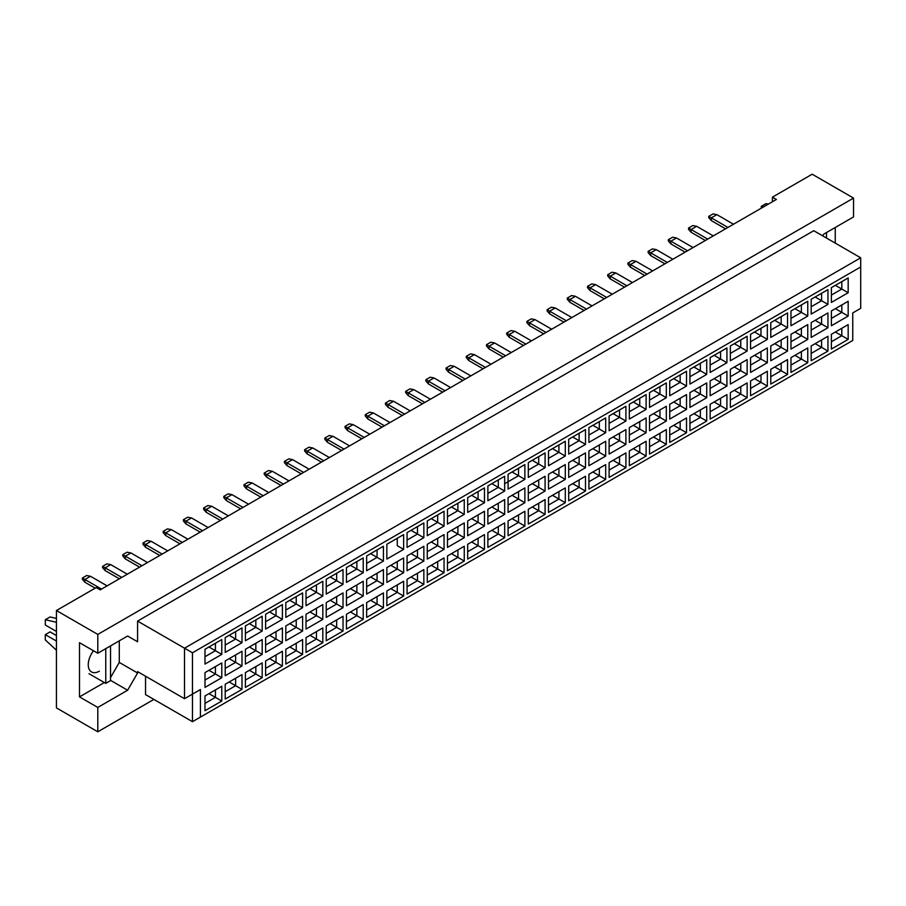 <?xml version="1.0" encoding="UTF-8"?>
<svg xmlns="http://www.w3.org/2000/svg" width="906" height="906" viewBox="0 0 906 906"><rect width="100%" height="100%" fill="white"/><g stroke="black" fill="none" stroke-linecap="round" stroke-linejoin="round"><path stroke-width="1.36" d="M822.716 235.877L823.713 234.156L853.543 216.93L853.543 198.097L812.172 174.212L772.399 197.18L776.374 199.479L100.192 589.863L96.217 587.575L56.432 610.531L56.432 707.903L97.803 731.788L153.884 699.409M97.803 731.788L97.803 707.439L79.502 696.884L79.502 642.682L97.803 653.249L97.803 634.415L56.432 610.531M97.803 707.439L127.633 690.225L137.576 672.999L137.576 671.618L184.518 698.719L184.518 648.198L860.7 257.802L813.769 230.702L137.576 621.097L137.576 641.765L127.633 636.023L97.803 653.249M853.543 198.097L97.803 634.415M835.241 243.102L835.241 227.485M772.399 197.18L772.399 201.766M200.43 717.088L192.468 721.686L192.468 694.121L200.43 689.534L200.43 717.088L852.75 340.475L192.468 721.686L145.538 694.585L145.538 676.216M137.576 621.097L192.468 652.784L192.468 694.121L184.518 698.719L200.43 689.534M127.633 636.023L137.576 641.765M110.532 677.586L119.286 662.433L119.286 640.848M119.286 662.433L137.576 672.999M860.7 308.323L852.75 312.921L860.7 308.323L860.7 266.987L192.468 652.784M110.532 680.349L127.633 690.225M79.502 696.884L104.326 682.546M93.511 650.768A15.753 9.094 120 0 0 91.517 671.935A15.753 9.094 120 0 0 99.4 671.165M835.366 332.004L841.81 335.718L841.81 328.278L831.391 334.303L848.175 324.608L848.175 339.399L831.391 349.082L831.391 334.303M831.391 341.743L841.81 335.718L848.175 339.399M852.75 340.475L852.75 312.921M204.994 649.274L221.789 639.579L221.789 654.37L204.994 664.064L204.994 649.274L215.424 643.26L215.424 650.701L221.789 654.37M204.994 672.603L221.789 662.92L221.789 677.711L204.994 687.394L204.994 672.603L215.424 666.59L215.424 674.03L221.789 677.711M204.994 695.944L221.789 686.25L221.789 701.04L204.994 710.723L204.994 695.944L215.424 689.919L215.424 697.36L221.789 701.04M225.209 637.609L241.993 627.915L241.993 642.705L225.209 652.399L225.209 637.609L235.628 631.595L235.628 639.036L241.993 642.705M225.209 660.938L241.993 651.255L241.993 666.035L225.209 675.729L225.209 660.938L235.628 654.925L235.628 662.365L241.993 666.035M225.209 684.268L241.993 674.585L241.993 689.375L225.209 699.058L225.209 684.268L235.628 678.254L235.628 685.695L241.993 689.375M245.413 625.944L262.196 616.25L262.196 631.04L245.413 640.735L245.413 625.944L255.832 619.931L255.832 627.371L262.196 631.04M245.413 649.274L262.196 639.579L262.196 654.37L245.413 664.064L245.413 649.274L255.832 643.26L255.832 650.701L262.196 654.37M245.413 672.603L262.196 662.92L262.196 677.711L245.413 687.394L245.413 672.603L255.832 666.59L255.832 674.03L262.196 677.711M265.617 614.279L282.4 604.585L282.4 619.376L265.617 629.07L265.617 614.279L276.036 608.266L276.036 615.706L282.4 619.376M265.617 637.609L282.4 627.915L282.4 642.705L265.617 652.399L265.617 637.609L276.036 631.595L276.036 639.036L282.4 642.705M265.617 660.938L282.4 651.255L282.4 666.035L265.617 675.729L265.617 660.938L276.036 654.925L276.036 662.365L282.4 666.035M285.82 602.615L302.604 592.92L302.604 607.711L285.82 617.405L285.82 602.615L296.239 596.59L296.239 604.03L302.604 607.711M285.82 625.944L302.604 616.25L302.604 631.04L285.82 640.735L285.82 625.944L296.239 619.931L296.239 627.371L302.604 631.04M285.82 649.274L302.604 639.579L302.604 654.37L285.82 664.064L285.82 649.274L296.239 643.26L296.239 650.701L302.604 654.37M306.024 590.95L322.819 581.256L322.819 596.046L306.024 605.74L306.024 590.95L316.454 584.925L316.454 592.365L322.819 596.046M306.024 614.279L322.819 604.585L322.819 619.376L306.024 629.07L306.024 614.279L316.454 608.266L316.454 615.706L322.819 619.376M306.024 637.609L322.819 627.915L322.819 642.705L306.024 652.399L306.024 637.609L316.454 631.595L316.454 639.036L322.819 642.705M326.239 579.285L343.023 569.591L343.023 584.381L326.239 594.064L326.239 579.285L336.658 573.26L336.658 580.701L343.023 584.381M326.239 602.615L343.023 592.92L343.023 607.711L326.239 617.405L326.239 602.615L336.658 596.59L336.658 604.03L343.023 607.711M326.239 625.944L343.023 616.25L343.023 631.04L326.239 640.735L326.239 625.944L336.658 619.931L336.658 627.371L343.023 631.04M346.443 567.609L363.227 557.926L363.227 572.717L346.443 582.399L346.443 567.609L356.862 561.595L356.862 569.036L363.227 572.717M346.443 590.95L363.227 581.256L363.227 596.046L346.443 605.74L346.443 590.95L356.862 584.925L356.862 592.365L363.227 596.046M346.443 614.279L363.227 604.585L363.227 619.376L346.443 629.07L346.443 614.279L356.862 608.266L356.862 615.706L363.227 619.376M366.647 555.944L383.431 546.261L383.431 561.052L366.647 570.735L366.647 555.944L377.066 549.931L377.066 557.371L383.431 561.052M366.647 579.285L383.431 569.591L383.431 584.381L366.647 594.064L366.647 579.285L377.066 573.26L377.066 580.701L383.431 584.381M366.647 602.615L383.431 592.92L383.431 607.711L366.647 617.405L366.647 602.615L377.066 596.601L377.066 604.042L383.431 607.711M403.634 549.376L397.27 545.706L397.27 538.266L386.851 544.28L403.634 534.597L403.634 549.376L386.851 559.07L386.851 544.28L386.851 559.07M386.851 567.609L403.634 557.926L403.634 572.717L386.851 582.399L386.851 567.609L397.27 561.595L397.27 569.036L403.634 572.717M386.851 590.95L403.634 581.256L403.634 596.046L386.851 605.74L386.851 590.95L397.27 584.925L397.27 592.365L403.634 596.046M407.054 532.615L423.849 522.921L423.849 537.711L407.054 547.405L407.054 532.615L417.485 526.601L417.485 534.042L423.849 537.711M407.054 555.944L423.849 546.261L423.849 561.052L407.054 570.735L407.054 555.944L417.485 549.931L417.485 557.371L423.849 561.052M407.054 579.285L423.849 569.591L423.849 584.381L407.054 594.064L407.054 579.285L417.485 573.26L417.485 580.701L423.849 584.381M427.27 520.95L444.053 511.256L444.053 526.046L427.27 535.74L427.27 520.95L437.689 514.936L437.689 522.377L444.053 526.046M427.27 544.28L444.053 534.597L444.053 549.376L427.27 559.07L427.27 544.28L437.689 538.266L437.689 545.706L444.053 549.376M427.27 567.62L444.053 557.926L444.053 572.717L427.27 582.399L427.27 567.62L437.689 561.595L437.689 569.036L444.053 572.717M447.473 509.285L464.257 499.591L464.257 514.381L447.473 524.076L447.473 509.285L457.892 503.272L457.892 510.712L464.257 514.381M447.473 532.615L464.257 522.921L464.257 537.711L447.473 547.405L447.473 532.615L457.892 526.601L457.892 534.042L464.257 537.711M447.473 555.944L464.257 546.261L464.257 561.052L447.473 570.735L447.473 555.944L457.892 549.931L457.892 557.371L464.257 561.052M467.677 497.62L484.461 487.926L484.461 502.717L467.677 512.411L467.677 497.62L478.096 491.607L478.096 499.047L484.461 502.717M467.677 520.95L484.461 511.256L484.461 526.046L467.677 535.74L467.677 520.95L478.096 514.936L478.096 522.377L484.461 526.046M467.677 544.28L484.461 534.597L484.461 549.376L467.677 559.07L467.677 544.28L478.096 538.266L478.096 545.706L484.461 549.376M487.881 485.956L504.665 476.262L504.665 491.052L487.881 500.746L487.881 485.956L498.3 479.942L498.3 487.383L504.665 491.052M487.881 509.285L504.665 499.591L504.665 514.381L487.881 524.076L487.881 509.285L498.3 503.272L498.3 510.712L504.665 514.381M487.881 532.615L504.665 522.932L504.665 537.711L487.881 547.405L487.881 532.615L498.3 526.601L498.3 534.042L504.665 537.711M508.085 474.291L524.88 464.597L524.88 479.387L508.085 489.081L508.085 474.291L518.515 468.266L518.515 475.707L524.88 479.387M508.085 497.62L524.88 487.926L524.88 502.717L508.085 512.411L508.085 497.62L518.515 491.607L518.515 499.047L524.88 502.717M508.085 520.95L524.88 511.256L524.88 526.046L508.085 535.74L508.085 520.95L518.515 514.936L518.515 522.377L524.88 526.046M528.3 462.626L545.084 452.932L545.084 467.723L528.3 477.405L528.3 462.626L538.719 456.601L538.719 464.042L545.084 467.723M528.3 485.956L545.084 476.262L545.084 491.052L528.3 500.746L528.3 485.956L538.719 479.942L538.719 487.383L545.084 491.052M528.3 509.285L545.084 499.591L545.084 514.381L528.3 524.076L528.3 509.285L538.719 503.272L538.719 510.712L545.084 514.381M548.504 450.95L565.287 441.267L565.287 456.058L548.504 465.741L548.504 450.95L558.923 444.937L558.923 452.377L565.287 456.058M548.504 474.291L565.287 464.597L565.287 479.387L548.504 489.081L548.504 474.291L558.923 468.266L558.923 475.707L565.287 479.387M548.504 497.62L565.287 487.926L565.287 502.717L548.504 512.411L548.504 497.62L558.923 491.607L558.923 499.047L565.287 502.717M568.708 439.285L585.491 429.603L585.491 444.393L568.708 454.076L568.708 439.285L579.127 433.272L579.127 440.712L585.491 444.393M568.708 462.626L585.491 452.932L585.491 467.723L568.708 477.417L568.708 462.626L579.127 456.601L579.127 464.042L585.491 467.723M568.708 485.956L585.491 476.262L585.491 491.052L568.708 500.746L568.708 485.956L579.127 479.942L579.127 487.383L585.491 491.052M588.911 427.621L605.695 417.938L605.695 432.717L588.911 442.411L588.911 427.621L599.33 421.607L599.33 429.048L605.695 432.717M588.911 450.962L605.695 441.267L605.695 456.058L588.911 465.741L588.911 450.962L599.33 444.937L599.33 452.377L605.695 456.058M588.911 474.291L605.695 464.597L605.695 479.387L588.911 489.081L588.911 474.291L599.33 468.266L599.33 475.707L605.695 479.387M609.115 415.956L625.91 406.262L625.91 421.052L609.115 430.746L609.115 415.956L619.545 409.942L619.545 417.383L625.91 421.052M609.115 439.285L625.91 429.603L625.91 444.393L609.115 454.076L609.115 439.285L619.545 433.272L619.545 440.712L625.91 444.393M609.115 462.626L625.91 452.932L625.91 467.723L609.115 477.417L609.115 462.626L619.545 456.601L619.545 464.042L625.91 467.723M629.33 404.291L646.114 394.597L646.114 409.387L629.33 419.082L629.33 404.291L639.749 398.278L639.749 405.718L646.114 409.387M629.33 427.621L646.114 417.938L646.114 432.728L629.33 442.411L629.33 427.621L639.749 421.607L639.749 429.048L646.114 432.728M629.33 450.962L646.114 441.267L646.114 456.058L629.33 465.741L629.33 450.962L639.749 444.937L639.749 452.377L646.114 456.058M649.534 392.626L666.318 382.932L666.318 397.723L649.534 407.417L649.534 392.626L659.953 386.613L659.953 394.053L666.318 397.723M649.534 415.956L666.318 406.273L666.318 421.052L649.534 430.746L649.534 415.956L659.953 409.942L659.953 417.383L666.318 421.052M649.534 439.285L666.318 429.603L666.318 444.393L649.534 454.076L649.534 439.285L659.953 433.272L659.953 440.712L666.318 444.393M669.738 380.962L686.522 371.267L686.522 386.058L669.738 395.752L669.738 380.962L680.157 374.948L680.157 382.389L686.522 386.058M669.738 404.291L686.522 394.597L686.522 409.387L669.738 419.082L669.738 404.291L680.157 398.278L680.157 405.718L686.522 409.387M669.738 427.621L686.522 417.938L686.522 432.728L669.738 442.411L669.738 427.621L680.157 421.607L680.157 429.048L686.522 432.728M689.942 369.297L706.725 359.603L706.725 374.393L689.942 384.087L689.942 369.297L700.361 363.283L700.361 370.724L706.725 374.393M689.942 392.626L706.725 382.932L706.725 397.723L689.942 407.417L689.942 392.626L700.361 386.613L700.361 394.053L706.725 397.723M689.942 415.956L706.725 406.273L706.725 421.052L689.942 430.746L689.942 415.956L700.361 409.942L700.361 417.383L706.725 421.052M710.145 357.632L726.929 347.938L726.929 362.728L710.145 372.423L710.145 357.632L720.576 351.607L720.576 359.048L726.929 362.728M710.145 380.962L726.929 371.267L726.929 386.058L710.145 395.752L710.145 380.962L720.576 374.948L720.576 382.389L726.929 386.058M710.145 404.291L726.929 394.597L726.929 409.387L710.145 419.082L710.145 404.291L720.576 398.278L720.576 405.718L726.929 409.387M730.361 345.967L747.144 336.273L747.144 351.064L730.361 360.758L730.361 345.967L740.78 339.943L740.78 347.383L747.144 351.064M730.361 369.297L747.144 359.603L747.144 374.393L730.361 384.087L730.361 369.297L740.78 363.283L740.78 370.724L747.144 374.393M730.361 392.626L747.144 382.932L747.144 397.723L730.361 407.417L730.361 392.626L740.78 386.613L740.78 394.053L747.144 397.723M750.564 334.303L767.348 324.608L767.348 339.399L750.564 349.082L750.564 334.303L760.983 328.278L760.983 335.718L767.348 339.399M750.564 357.632L767.348 347.938L767.348 362.728L750.564 372.423L750.564 357.632L760.983 351.607L760.983 359.048L767.348 362.728M750.564 380.962L767.348 371.267L767.348 386.058L750.564 395.752L750.564 380.962L760.983 374.948L760.983 382.389L767.348 386.058M770.768 322.627L787.552 312.944L787.552 327.734L770.768 337.417L770.768 322.627L781.187 316.613L781.187 324.054L787.552 327.734M770.768 345.967L787.552 336.273L787.552 351.064L770.768 360.758L770.768 345.967L781.187 339.943L781.187 347.383L787.552 351.064M770.768 369.297L787.552 359.603L787.552 374.393L770.768 384.087L770.768 369.297L781.187 363.283L781.187 370.724L787.552 374.393M790.972 310.962L807.756 301.279L807.756 316.069L790.972 325.752L790.972 310.962L801.391 304.948L801.391 312.389L807.756 316.069M790.972 334.303L807.756 324.608L807.756 339.399L790.972 349.082L790.972 334.303L801.391 328.278L801.391 335.718L807.756 339.399M790.972 357.632L807.756 347.938L807.756 362.728L790.972 372.423L790.972 357.632L801.391 351.619L801.391 359.059L807.756 362.728M811.176 299.297L827.959 289.614L827.959 304.393L811.176 314.088L811.176 299.297L821.606 293.284L821.606 300.724L827.959 304.393M811.176 322.627L827.959 312.944L827.959 327.734L811.176 337.417L811.176 322.627L821.606 316.613L821.606 324.054L827.959 327.734M811.176 345.967L827.959 336.273L827.959 351.064L811.176 360.758L811.176 345.967L821.606 339.943L821.606 347.383L827.959 351.064M831.391 287.632L848.175 277.938L848.175 292.729L831.391 302.423L831.391 287.632L841.81 281.619L841.81 289.059L848.175 292.729M831.391 310.962L848.175 301.279L848.175 316.069L831.391 325.752L831.391 310.962L841.81 304.948L841.81 312.389L848.175 316.069M848.175 324.608L841.81 328.278M835.366 308.674L841.81 312.389L831.391 318.402M835.366 285.333L841.81 289.059L831.391 295.073M815.162 343.668L821.606 347.383L811.176 353.408M815.162 320.339L821.606 324.054L811.176 330.067M815.162 296.998L821.606 300.724L811.176 306.738M794.947 355.333L801.391 359.059L790.972 365.073M794.947 332.004L801.391 335.718L790.972 341.743M794.947 308.674L801.391 312.389L790.972 318.402M774.743 366.998L781.187 370.724L770.768 376.737M774.743 343.668L781.187 347.383L770.768 353.408M774.743 320.339L781.187 324.054L770.768 330.067M754.539 378.663L760.983 382.389L750.564 388.402M754.539 355.333L760.983 359.048L750.564 365.073M754.539 332.004L760.983 335.718L750.564 341.743M734.336 390.327L740.78 394.053L730.361 400.067M734.336 366.998L740.78 370.724L730.361 376.737M734.336 343.668L740.78 347.383L730.361 353.408M714.132 401.992L720.576 405.718L710.145 411.732M714.132 378.663L720.576 382.389L710.145 388.402M714.132 355.333L720.576 359.048L710.145 365.073M693.917 413.657L700.361 417.383L689.942 423.396M693.917 390.327L700.361 394.053L689.942 400.067M693.917 366.998L700.361 370.724L689.942 376.737M673.713 425.333L680.157 429.048L669.738 435.061M673.713 401.992L680.157 405.718L669.738 411.732M673.713 378.663L680.157 382.389L669.738 388.402M653.509 436.998L659.953 440.712L649.534 446.726M653.509 413.657L659.953 417.383L649.534 423.396M653.509 390.327L659.953 394.053L649.534 400.067M633.305 448.663L639.749 452.377L629.33 458.402M633.305 425.333L639.749 429.048L629.33 435.061M633.305 401.992L639.749 405.718L629.33 411.732M613.102 460.327L619.545 464.042L609.115 470.067M613.102 436.998L619.545 440.712L609.115 446.726M613.102 413.657L619.545 417.383L609.115 423.396M592.886 471.992L599.33 475.707L588.911 481.732M592.886 448.663L599.33 452.377L588.911 458.402M592.886 425.333L599.33 429.048L588.911 435.061M572.683 483.657L579.127 487.383L568.708 493.396M572.683 460.327L579.127 464.042L568.708 470.067M572.683 436.998L579.127 440.712L568.708 446.726M552.479 495.322L558.923 499.047L548.504 505.061M552.479 471.992L558.923 475.707L548.504 481.732M552.479 448.663L558.923 452.377L548.504 458.391M532.275 506.986L538.719 510.712L528.3 516.726M532.275 483.657L538.719 487.383L528.3 493.396M532.275 460.327L538.719 464.042L528.3 470.067M512.071 518.651L518.515 522.377L508.085 528.391M512.071 495.322L518.515 499.047L508.085 505.061M512.071 471.992L518.515 475.707L504.665 483.702M508.085 481.732L518.515 475.707M491.856 530.316L498.3 534.042L487.881 540.055M491.856 506.986L498.3 510.712L487.881 516.726M491.856 483.657L498.3 487.383L487.881 493.396L498.3 487.383M471.652 541.992L478.096 545.706L467.677 551.72M471.652 518.651L478.096 522.377L467.677 528.391M471.652 495.322L478.096 499.047L467.677 505.061L478.096 499.047M451.448 553.657L457.892 557.371L447.473 563.385M451.448 530.316L457.892 534.042L447.473 540.055M451.448 506.986L457.892 510.712L447.473 516.726L457.892 510.712M431.245 565.321L437.689 569.036L427.27 575.061M431.245 541.992L437.689 545.706L427.27 551.72M431.245 518.651L437.689 522.377L427.27 528.391L437.689 522.377M411.041 576.986L417.485 580.701L407.054 586.726M411.041 553.657L417.485 557.371L407.054 563.385M411.041 530.316L417.485 534.042L407.054 540.055L417.485 534.042M390.826 588.651L397.27 592.365L386.851 598.39M390.826 565.321L397.27 569.036L386.851 575.05M397.27 538.266L403.634 534.597M370.622 600.316L377.066 604.042L366.647 610.055M370.622 576.986L377.066 580.701L366.647 586.726M370.622 553.657L377.066 557.371L366.647 563.385M350.418 611.98L356.862 615.706L346.443 621.72M350.418 588.651L356.862 592.365L346.443 598.39M350.418 565.321L356.862 569.036L346.443 575.05M330.214 623.645L336.658 627.371L326.239 633.385M330.214 600.316L336.658 604.03L326.239 610.055M330.214 576.986L336.658 580.701L326.239 586.726M310.011 635.31L316.454 639.036L306.024 645.049M310.011 611.98L316.454 615.706L306.024 621.72M310.011 588.651L316.454 592.365L306.024 598.39M289.795 646.975L296.239 650.701L285.82 656.714M289.795 623.645L296.239 627.371L285.82 633.385M289.795 600.316L296.239 604.03L285.82 610.055M269.592 658.651L276.036 662.365L265.617 668.379M269.592 635.31L276.036 639.036L265.617 645.049M269.592 611.98L276.036 615.706L265.617 621.72M249.388 670.315L255.832 674.03L245.413 680.044M249.388 646.975L255.832 650.701L245.413 656.714M249.388 623.645L255.832 627.371L245.413 633.385M229.184 681.98L235.628 685.695L225.209 691.708M229.184 658.639L235.628 662.365L225.209 668.379M229.184 635.31L235.628 639.036L225.209 645.049M208.98 693.645L215.424 697.36L204.994 703.384M208.98 670.315L215.424 674.03L204.994 680.044M208.98 646.975L215.424 650.701L204.994 656.714M848.175 301.279L841.81 304.948M848.175 277.938L841.81 281.619M827.959 336.273L821.606 339.943M827.959 312.944L821.606 316.613M827.959 289.614L821.606 293.284M807.756 347.938L801.391 351.619M807.756 324.608L801.391 328.278M807.756 301.279L801.391 304.948M787.552 359.603L781.187 363.283M787.552 336.273L781.187 339.943M787.552 312.944L781.187 316.613M767.348 371.267L760.983 374.948M767.348 347.938L760.983 351.607M767.348 324.608L760.983 328.278M747.144 382.932L740.78 386.613M747.144 359.603L740.78 363.283M747.144 336.273L740.78 339.943M726.929 394.597L720.576 398.278M726.929 371.267L720.576 374.948M726.929 347.938L720.576 351.607M706.725 406.273L700.361 409.942M706.725 382.932L700.361 386.613M706.725 359.603L700.361 363.283M686.522 417.938L680.157 421.607M686.522 394.597L680.157 398.278M686.522 371.267L680.157 374.948M666.318 429.603L659.953 433.272M666.318 406.273L659.953 409.942M666.318 382.932L659.953 386.613M646.114 441.267L639.749 444.937M646.114 417.938L639.749 421.607M646.114 394.597L639.749 398.278M625.91 452.932L619.545 456.601M625.91 429.603L619.545 433.272M625.91 406.262L619.545 409.942M605.695 464.597L599.33 468.266M605.695 441.267L599.33 444.937M605.695 417.938L599.33 421.607M585.491 476.262L579.127 479.942M585.491 452.932L579.127 456.601M585.491 429.603L579.127 433.272M565.287 487.926L558.923 491.607M565.287 464.597L558.923 468.266M565.287 441.267L558.923 444.937M545.084 499.591L538.719 503.272M545.084 476.262L538.719 479.942M545.084 452.932L538.719 456.601M524.88 511.256L518.515 514.936M524.88 487.926L518.515 491.607M524.88 464.597L518.515 468.266M504.665 522.932L498.3 526.601M504.665 499.591L498.3 503.272M504.665 476.262L498.3 479.942M484.461 534.597L478.096 538.266M484.461 511.256L478.096 514.936M484.461 487.926L478.096 491.607M464.257 546.261L457.892 549.931M464.257 522.921L457.892 526.601M464.257 499.591L457.892 503.272M444.053 557.926L437.689 561.595M444.053 534.597L437.689 538.266M444.053 511.256L437.689 514.936M423.849 569.591L417.485 573.26M423.849 546.261L417.485 549.931M423.849 522.921L417.485 526.601M403.634 581.256L397.27 584.925M403.634 557.926L397.27 561.595M383.431 592.92L377.066 596.601M383.431 569.591L377.066 573.26M383.431 546.261L377.066 549.931M363.227 604.585L356.862 608.266M363.227 581.256L356.862 584.925M363.227 557.926L356.862 561.595M343.023 616.25L336.658 619.931M343.023 592.92L336.658 596.59M343.023 569.591L336.658 573.26M322.819 627.915L316.454 631.595M322.819 604.585L316.454 608.266M322.819 581.256L316.454 584.925M302.604 639.579L296.239 643.26M302.604 616.25L296.239 619.931M302.604 592.92L296.239 596.59M282.4 651.255L276.036 654.925M282.4 627.915L276.036 631.595M282.4 604.585L276.036 608.266M262.196 662.92L255.832 666.59M262.196 639.579L255.832 643.26M262.196 616.25L255.832 619.931M241.993 674.585L235.628 678.254M241.993 651.255L235.628 654.925M241.993 627.915L235.628 631.595M221.789 686.25L215.424 689.919M221.789 662.92L215.424 666.59M221.789 639.579L215.424 643.26M860.7 266.987L860.7 257.802M725.547 228.822L711.301 220.6L711.301 217.848L708.752 216.375L713.056 213.895L716.873 214.631L733.498 224.235M727.926 227.44L711.301 217.848L716.873 214.631M711.301 220.6L708.752 217.666L708.752 216.375M705.332 240.486L691.097 232.264L691.097 229.512L688.549 228.04L692.852 225.56L696.669 226.296L713.294 235.9M707.722 239.116L691.097 229.512L696.669 226.296M691.097 232.264L688.549 229.331L688.549 228.04M685.129 252.151L670.893 243.929L670.893 241.177L668.345 239.705L672.637 237.225L676.465 237.961L693.09 247.565M687.518 250.781L670.893 241.177L676.465 237.961M670.893 243.929L668.345 240.996L668.345 239.705M644.721 275.481L630.474 267.27L630.474 264.507L627.937 263.034L632.229 260.554L636.046 261.29L652.671 270.894M647.099 274.11L630.474 264.507L636.046 261.29M630.474 267.27L627.937 264.326L627.937 263.034M604.302 298.821L590.066 290.6L590.066 287.836L587.518 286.375L591.822 283.895L595.638 284.631L612.263 294.224M606.692 297.44L590.066 287.836L595.638 284.631M590.066 290.6L587.518 287.655L587.518 286.375M563.894 322.151L549.659 313.929L549.659 311.177L547.111 309.705L551.403 307.225L555.219 307.961L571.845 317.553M566.284 320.769L549.659 311.177L555.219 307.961M549.659 313.929L547.111 310.985L547.111 309.705M664.925 263.816L650.689 255.594L650.689 252.842L648.141 251.37L652.433 248.89L656.25 249.626L672.875 259.229M667.314 262.446L650.689 252.842L656.25 249.626M650.689 255.594L648.141 252.661L648.141 251.37M624.517 287.157L610.27 278.935L610.27 276.171L607.722 274.711L612.026 272.23L615.842 272.955L632.467 282.559M626.895 285.775L610.27 276.171L615.842 272.955M610.27 278.935L607.722 275.99L607.722 274.711M584.098 310.486L569.863 302.264L569.863 299.512L567.315 298.04L571.607 295.56L575.435 296.296L592.06 305.888M586.488 309.105L569.863 299.512L575.435 296.296M569.863 302.264L567.315 299.32L567.315 298.04M543.691 333.816L529.444 325.594L529.444 322.842L526.907 321.37L531.199 318.889L535.016 319.625L551.641 329.218M546.08 332.434L529.444 322.842L535.016 319.625M529.444 325.594L526.907 322.649L526.907 321.37M826.499 232.548L826.499 238.052M761.267 208.199L761.267 206.364L766.034 203.612L768.311 204.133M761.267 206.364L763.532 206.885M105.764 648.651L105.764 683.373L110.532 680.621L110.532 645.899M105.764 683.373L88.969 673.69M56.432 631.437L45.3 625.004L45.3 619.715L50.068 616.963L56.432 618.436M45.3 619.715L56.432 622.297M56.432 650.214L45.3 639.93L45.3 634.642L50.068 631.89L56.432 635.57M45.3 634.642L56.432 641.074M523.487 345.48L509.24 337.259L509.24 334.507L506.692 333.034L510.995 330.554L514.812 331.29L531.437 340.882M525.865 344.099L509.24 334.507L514.812 331.29M509.24 337.259L506.692 334.325L506.692 333.034M483.068 368.81L468.832 360.588L468.832 357.836L466.284 356.364L470.576 353.884L474.404 354.62L491.029 364.223M485.457 367.44L468.832 357.836L474.404 354.62M468.832 360.588L466.284 357.655L466.284 356.364M442.66 392.139L428.413 383.929L428.413 381.166L425.877 379.693L430.169 377.213L433.985 377.949L450.61 387.553M445.05 390.769L428.413 381.166L433.985 377.949M428.413 383.929L425.877 380.984L425.877 379.693M503.272 357.145L489.036 348.923L489.036 346.171L486.488 344.699L490.792 342.219L494.608 342.955L511.233 352.559M505.661 355.764L489.036 346.171L494.608 342.955M489.036 348.923L486.488 345.99L486.488 344.699M462.864 380.475L448.629 372.253L448.629 369.501L446.08 368.029L450.373 365.548L454.189 366.284L470.814 375.888M465.254 379.104L448.629 369.501L454.189 366.284M448.629 372.253L446.08 369.32L446.08 368.029M422.456 403.816L408.21 395.594L408.21 392.83L405.661 391.358L409.965 388.878L413.782 389.614L430.407 399.218M424.835 402.434L408.21 392.83L413.782 389.614M408.21 395.594L405.661 392.649L405.661 391.358M382.038 427.145L367.802 418.923L367.802 416.16L365.254 414.699L369.546 412.219L373.374 412.955L389.999 422.547M384.427 425.763L367.802 416.16L373.374 412.955M367.802 418.923L365.254 415.979L365.254 414.699M341.63 450.475L327.383 442.253L327.383 439.501L324.846 438.028L329.138 435.548L332.955 436.284L349.58 445.877M344.02 449.093L327.383 439.501L332.955 436.284M327.383 442.253L324.846 439.308L324.846 438.028M301.211 473.804L286.976 465.582L286.976 462.83L284.427 461.358L288.731 458.878L292.547 459.614L309.173 469.217M303.601 472.422L286.976 462.83L292.547 459.614M286.976 465.582L284.427 462.649L284.427 461.358M260.803 497.134L246.568 488.912L246.568 486.16L244.02 484.687L248.312 482.207L252.128 482.943L268.754 492.547M263.193 495.763L246.568 486.16L252.128 482.943M246.568 488.912L244.02 485.978L244.02 484.687M220.396 520.463L206.149 512.252L206.149 509.489L203.612 508.017L207.904 505.537L211.721 506.273L228.346 515.876M222.774 519.093L206.149 509.489L211.721 506.273M206.149 512.252L203.612 509.308L203.612 508.017M179.977 543.804L165.741 535.582L165.741 532.819L163.193 531.358L167.485 528.878L171.313 529.614L187.938 539.206M182.366 542.422L165.741 532.819L171.313 529.614M165.741 535.582L163.193 532.637L163.193 531.358M139.569 567.133L125.334 558.911L125.334 556.159L122.786 554.687L127.078 552.207L130.894 552.943L147.519 562.535M141.959 565.752L125.334 556.159L130.894 552.943M125.334 558.911L122.786 555.967L122.786 554.687M95.175 588.164L84.915 582.241L84.915 579.489L82.367 578.017L86.67 575.537L90.487 576.273L107.112 585.865M101.54 589.081L84.915 579.489L90.487 576.273M84.915 582.241L82.367 579.308L82.367 578.017M402.241 415.48L388.006 407.258L388.006 404.495L385.458 403.034L389.761 400.554L393.578 401.279L410.203 410.882M404.631 414.099L388.006 404.495L393.578 401.279M388.006 407.258L385.458 404.314L385.458 403.034M361.834 438.81L347.598 430.588L347.598 427.836L345.05 426.364L349.342 423.883L353.159 424.62L369.784 434.212M364.223 437.428L347.598 427.836L353.159 424.62M347.598 430.588L345.05 427.643L345.05 426.364M321.426 462.139L307.179 453.917L307.179 451.165L304.643 449.693L308.935 447.213L312.751 447.949L329.376 457.541M323.804 460.758L307.179 451.165L312.751 447.949M307.179 453.917L304.643 450.984L304.643 449.693M281.007 485.469L266.772 477.247L266.772 474.495L264.224 473.023L268.516 470.542L272.344 471.279L288.969 480.882M283.397 484.098L266.772 474.495L272.344 471.279M266.772 477.247L264.224 474.314L264.224 473.023M240.6 508.798L226.364 500.576L226.364 497.824L223.816 496.352L228.108 493.872L231.925 494.608L248.55 504.212M242.989 507.428L226.364 497.824L231.925 494.608M226.364 500.576L223.816 497.643L223.816 496.352M200.181 532.139L185.945 523.917L185.945 521.154L183.397 519.693L187.701 517.213L191.517 517.938L208.142 527.541M202.57 530.757L185.945 521.154L191.517 517.938M185.945 523.917L183.397 520.973L183.397 519.693M159.773 555.469L145.538 547.247L145.538 544.495L142.989 543.022L147.282 540.542L151.098 541.278L167.735 550.871M162.163 554.087L145.538 544.495L151.098 541.278M145.538 547.247L142.989 544.302L142.989 543.022M119.366 578.798L105.119 570.576L105.119 567.824L102.582 566.352L106.874 563.872L110.691 564.608L127.316 574.2M121.744 577.416L105.119 567.824L110.691 564.608M105.119 570.576L102.582 567.632L102.582 566.352"/></g></svg>
